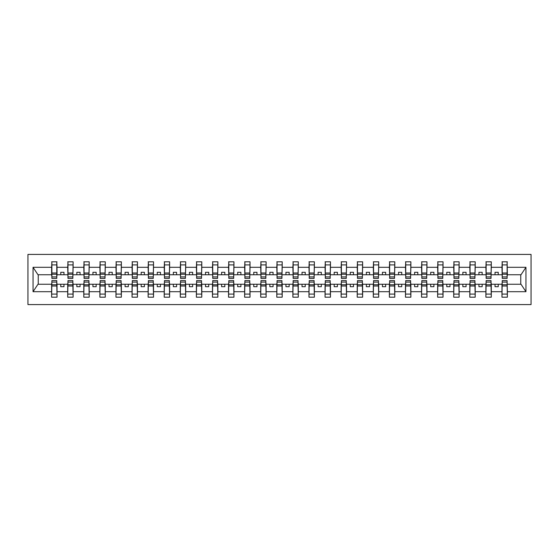 <?xml version="1.0" encoding="UTF-8"?>
<svg xmlns="http://www.w3.org/2000/svg" width="559" height="559" viewBox="0 0 559 559"><rect width="100%" height="100%" fill="white"/><g stroke="black" fill="none" stroke-linecap="round" stroke-linejoin="round"><path stroke-width="0.84" d="M27.95 304.592L531.05 304.592L531.05 254.408L27.95 254.408L27.95 304.592M502.227 282.33L501.968 284.258L491.291 284.258L491.033 282.33M507.118 276.67L507.376 274.742L521.016 274.742L525.956 267.307L525.956 291.693L507.376 291.693L507.376 297.192L501.968 297.192L501.968 284.258M507.118 282.33L507.376 291.693M486.141 282.33L485.89 284.258L475.206 284.258L474.947 282.33M501.968 291.693L491.291 291.693L491.291 297.192L485.89 297.192L485.89 284.258M491.291 291.693L491.291 284.258M470.063 282.33L469.805 284.258L459.121 284.258L458.869 282.33M485.89 291.693L475.206 291.693L475.206 297.192L469.805 297.192L469.805 284.258M475.206 291.693L475.206 284.258M453.978 282.33L453.719 284.258L443.042 284.258L442.784 282.33M469.805 291.693L459.121 291.693L459.121 297.192L453.719 297.192L453.719 284.258M459.121 291.693L459.121 284.258M437.893 282.33L437.634 284.258L426.957 284.258L426.699 282.33M453.719 291.693L443.042 291.693L443.042 297.192L437.634 297.192L437.634 284.258M443.042 291.693L443.042 284.258M421.807 282.33L421.549 284.258L410.872 284.258L410.613 282.33M437.634 291.693L426.957 291.693L426.957 297.192L421.549 297.192L421.549 284.258M426.957 291.693L426.957 284.258M405.722 282.33L405.471 284.258L394.787 284.258L394.528 282.33M421.549 291.693L410.872 291.693L410.872 297.192L405.471 297.192L405.471 284.258M410.872 291.693L410.872 284.258M389.644 282.33L389.385 284.258L378.702 284.258L378.45 282.33M405.471 291.693L394.787 291.693L394.787 297.192L389.385 297.192L389.385 284.258M394.787 291.693L394.787 284.258M373.559 282.33L373.3 284.258L362.623 284.258L362.365 282.33M389.385 291.693L378.702 291.693L378.702 297.192L373.3 297.192L373.3 284.258M378.702 291.693L378.702 284.258M357.474 282.33L357.215 284.258L346.538 284.258L346.28 282.33M373.3 291.693L362.623 291.693L362.623 297.192L357.215 297.192L357.215 284.258M362.623 291.693L362.623 284.258M341.388 282.33L341.13 284.258L330.453 284.258L330.194 282.33M357.215 291.693L346.538 291.693L346.538 297.192L341.13 297.192L341.13 284.258M346.538 291.693L346.538 284.258M325.303 282.33L325.052 284.258L314.368 284.258L314.109 282.33M341.13 291.693L330.453 291.693L330.453 297.192L325.052 297.192L325.052 284.258M330.453 291.693L330.453 284.258M309.225 282.33L308.966 284.258L298.282 284.258L298.031 282.33M325.052 291.693L314.368 291.693L314.368 297.192L308.966 297.192L308.966 284.258M314.368 291.693L314.368 284.258M293.14 282.33L292.881 284.258L282.204 284.258L281.946 282.33M308.966 291.693L298.282 291.693L298.282 297.192L292.881 297.192L292.881 284.258M298.282 291.693L298.282 284.258M277.054 282.33L276.796 284.258L266.119 284.258L265.86 282.33M292.881 291.693L282.204 291.693L282.204 297.192L276.796 297.192L276.796 284.258M282.204 291.693L282.204 284.258M260.969 282.33L260.718 284.258L250.034 284.258L249.775 282.33M276.796 291.693L266.119 291.693L266.119 297.192L260.718 297.192L260.718 284.258M266.119 291.693L266.119 284.258M244.891 282.33L244.632 284.258L233.948 284.258L233.697 282.33M260.718 291.693L250.034 291.693L250.034 297.192L244.632 297.192L244.632 284.258M250.034 291.693L250.034 284.258M228.806 282.33L228.547 284.258L217.87 284.258L217.612 282.33M244.632 291.693L233.948 291.693L233.948 297.192L228.547 297.192L228.547 284.258M233.948 291.693L233.948 284.258M212.72 282.33L212.462 284.258L201.785 284.258L201.526 282.33M228.547 291.693L217.87 291.693L217.87 297.192L212.462 297.192L212.462 284.258M217.87 291.693L217.87 284.258M196.635 282.33L196.377 284.258L185.7 284.258L185.441 282.33M212.462 291.693L201.785 291.693L201.785 297.192L196.377 297.192L196.377 284.258M201.785 291.693L201.785 284.258M180.55 282.33L180.298 284.258L169.615 284.258L169.356 282.33M196.377 291.693L185.7 291.693L185.7 297.192L180.298 297.192L180.298 284.258M185.7 291.693L185.7 284.258M164.472 282.33L164.213 284.258L153.529 284.258L153.278 282.33M180.298 291.693L169.615 291.693L169.615 297.192L164.213 297.192L164.213 284.258M169.615 291.693L169.615 284.258M148.387 282.33L148.128 284.258L137.451 284.258L137.193 282.33M164.213 291.693L153.529 291.693L153.529 297.192L148.128 297.192L148.128 284.258M153.529 291.693L153.529 284.258M132.301 282.33L132.043 284.258L121.366 284.258L121.107 282.33M148.128 291.693L137.451 291.693L137.451 297.192L132.043 297.192L132.043 284.258M137.451 291.693L137.451 284.258M116.216 282.33L115.958 284.258L105.281 284.258L105.022 282.33M132.043 291.693L121.366 291.693L121.366 297.192L115.958 297.192L115.958 284.258M121.366 291.693L121.366 284.258M100.131 282.33L99.879 284.258L89.195 284.258L88.937 282.33M115.958 291.693L105.281 291.693L105.281 297.192L99.879 297.192L99.879 284.258M105.281 291.693L105.281 284.258M84.053 282.33L83.794 284.258L73.11 284.258L72.859 282.33M99.879 291.693L89.195 291.693L89.195 297.192L83.794 297.192L83.794 284.258M89.195 291.693L89.195 284.258M67.967 282.33L67.709 284.258L57.032 284.258L56.773 282.33M83.794 291.693L73.11 291.693L73.11 297.192L67.709 297.192L67.709 284.258M73.11 291.693L73.11 284.258M502.227 276.908L507.118 276.908L507.118 278.403L502.227 278.403L502.227 261.808L501.968 267.307L491.291 267.307L491.033 276.67M502.227 276.67L501.968 267.307M486.141 276.908L491.033 276.908L491.033 278.403L486.141 278.403L486.141 261.808L485.89 267.307L475.206 267.307L474.947 276.67M486.141 276.67L485.89 267.307M470.063 276.908L474.947 276.908L474.947 278.403L470.063 278.403L470.063 261.808L469.805 267.307L459.121 267.307L458.869 276.67M470.063 276.67L469.805 267.307M453.978 276.908L458.869 276.908L458.869 278.403L453.978 278.403L453.978 261.808L453.719 267.307L443.042 267.307L442.784 276.67M453.978 276.67L453.719 267.307M437.893 276.908L442.784 276.908L442.784 278.403L437.893 278.403L437.893 261.808L437.634 267.307L426.957 267.307L426.699 276.67M437.893 276.67L437.634 267.307M421.807 276.908L426.699 276.908L426.699 278.403L421.807 278.403L421.807 261.808L421.549 267.307L410.872 267.307L410.613 276.67M421.807 276.67L421.549 267.307M405.722 276.908L410.613 276.908L410.613 278.403L405.722 278.403L405.722 261.808L405.471 267.307L394.787 267.307L394.528 276.67M405.722 276.67L405.471 267.307M389.644 276.908L394.528 276.908L394.528 278.403L389.644 278.403L389.644 261.808L389.385 267.307L378.702 267.307L378.45 276.67M389.644 276.67L389.385 267.307M373.559 276.908L378.45 276.908L378.45 278.403L373.559 278.403L373.559 261.808L373.3 267.307L362.623 267.307L362.365 276.67M373.559 276.67L373.3 267.307M357.474 276.908L362.365 276.908L362.365 278.403L357.474 278.403L357.474 261.808L357.215 267.307L346.538 267.307L346.28 276.67M357.474 276.67L357.215 267.307M341.388 276.908L346.28 276.908L346.28 278.403L341.388 278.403L341.388 261.808L341.13 267.307L330.453 267.307L330.194 276.67M341.388 276.67L341.13 267.307M325.303 276.908L330.194 276.908L330.194 278.403L325.303 278.403L325.303 261.808L325.052 267.307L314.368 267.307L314.109 276.67M325.303 276.67L325.052 267.307M309.225 276.908L314.109 276.908L314.109 278.403L309.225 278.403L309.225 261.808L308.966 267.307L298.282 267.307L298.031 276.67M309.225 276.67L308.966 267.307M293.14 276.908L298.031 276.908L298.031 278.403L293.14 278.403L293.14 261.808L292.881 267.307L282.204 267.307L281.946 276.67M293.14 276.67L292.881 267.307M277.054 276.908L281.946 276.908L281.946 278.403L277.054 278.403L277.054 261.808L276.796 267.307L266.119 267.307L265.86 276.67M277.054 276.67L276.796 267.307M260.969 276.908L265.86 276.908L265.86 278.403L260.969 278.403L260.969 261.808L260.718 267.307L250.034 267.307L249.775 276.67M260.969 276.67L260.718 267.307M244.891 276.908L249.775 276.908L249.775 278.403L244.891 278.403L244.891 261.808L244.632 267.307L233.948 267.307L233.697 276.67M244.891 276.67L244.632 267.307M228.806 276.908L233.697 276.908L233.697 278.403L228.806 278.403L228.806 261.808L228.547 267.307L217.87 267.307L217.612 276.67M228.806 276.67L228.547 267.307M212.72 276.908L217.612 276.908L217.612 278.403L212.72 278.403L212.72 261.808L212.462 267.307L201.785 267.307L201.526 276.67M212.72 276.67L212.462 267.307M196.635 276.908L201.526 276.908L201.526 278.403L196.635 278.403L196.635 261.808L196.377 267.307L185.7 267.307L185.441 276.67M196.635 276.67L196.377 267.307M180.55 276.908L185.441 276.908L185.441 278.403L180.55 278.403L180.55 261.808L180.298 267.307L169.615 267.307L169.356 276.67M180.55 276.67L180.298 267.307M164.472 276.908L169.356 276.908L169.356 278.403L164.472 278.403L164.472 261.808L164.213 267.307L153.529 267.307L153.278 276.67M164.472 276.67L164.213 267.307M148.387 276.908L153.278 276.908L153.278 278.403L148.387 278.403L148.387 261.808L148.128 267.307L137.451 267.307L137.193 276.67M148.387 276.67L148.128 267.307M132.301 276.908L137.193 276.908L137.193 278.403L132.301 278.403L132.301 261.808L132.043 267.307L121.366 267.307L121.107 276.67M132.301 276.67L132.043 267.307M116.216 276.908L121.107 276.908L121.107 278.403L116.216 278.403L116.216 261.808L115.958 267.307L105.281 267.307L105.022 276.67M116.216 276.67L115.958 267.307M100.131 276.908L105.022 276.908L105.022 278.403L100.131 278.403L100.131 261.808L99.879 267.307L89.195 267.307L88.937 276.67M100.131 276.67L99.879 267.307M84.053 276.908L88.937 276.908L88.937 278.403L84.053 278.403L84.053 261.808L83.794 267.307L73.11 267.307L72.859 276.67M84.053 276.67L83.794 267.307M67.967 276.908L72.859 276.908L72.859 278.403L67.967 278.403L67.967 261.808L67.709 267.307L57.032 267.307L56.773 261.808L56.773 278.403L51.882 278.403L51.882 274.245L56.773 274.245M67.967 276.67L67.709 267.307M51.882 282.33L51.624 284.258L37.984 284.258L33.044 291.693L33.044 267.307L37.984 274.742L51.624 274.742L51.624 267.307L33.044 267.307M67.709 291.693L57.032 291.693L57.032 297.192L51.624 297.192L51.624 284.258M57.032 291.693L57.032 284.258M51.882 274.245L51.882 261.808L51.624 267.307M51.624 274.742L51.882 276.67M507.376 274.742L507.118 261.808L507.118 276.908M485.89 261.808L491.291 261.808L491.291 267.307M469.805 261.808L475.206 261.808L475.206 267.307M453.719 261.808L459.121 261.808L459.121 267.307M437.634 261.808L443.042 261.808L443.042 267.307M421.549 261.808L426.957 261.808L426.957 267.307M405.471 261.808L410.872 261.808L410.872 267.307M389.385 261.808L394.787 261.808L394.787 267.307M373.3 261.808L378.702 261.808L378.702 267.307M357.215 261.808L362.623 261.808L362.623 267.307M341.13 261.808L346.538 261.808L346.538 267.307M325.052 261.808L330.453 261.808L330.453 267.307M308.966 261.808L314.368 261.808L314.368 267.307M292.881 261.808L298.282 261.808L298.282 267.307M276.796 261.808L282.204 261.808L282.204 267.307M260.718 261.808L266.119 261.808L266.119 267.307M244.632 261.808L250.034 261.808L250.034 267.307M228.547 261.808L233.948 261.808L233.948 267.307M212.462 261.808L217.87 261.808L217.87 267.307M196.377 261.808L201.785 261.808L201.785 267.307M180.298 261.808L185.7 261.808L185.7 267.307M164.213 261.808L169.615 261.808L169.615 267.307M148.128 261.808L153.529 261.808L153.529 267.307M132.043 261.808L137.451 261.808L137.451 267.307M115.958 261.808L121.366 261.808L121.366 267.307M99.879 261.808L105.281 261.808L105.281 267.307M83.794 261.808L89.195 261.808L89.195 267.307M67.709 261.808L73.11 261.808L73.11 267.307M525.956 267.307L507.376 267.307M51.624 291.693L33.044 291.693M51.624 261.808L57.032 261.808M501.968 261.808L507.376 261.808M501.968 274.742L498.237 274.742L498.237 272.296L495.022 272.296L495.022 274.742L498.237 274.742M495.022 274.742L491.291 274.742M495.022 284.258L495.022 286.704L498.237 286.704L498.237 284.258M485.89 274.742L482.158 274.742L482.158 272.296L478.937 272.296L478.937 274.742L482.158 274.742M478.937 274.742L475.206 274.742M478.937 284.258L478.937 286.704L482.158 286.704L482.158 284.258M469.805 274.742L466.073 274.742L466.073 272.296L462.852 272.296L462.852 274.742L466.073 274.742M462.852 274.742L459.121 274.742M462.852 284.258L462.852 286.704L466.073 286.704L466.073 284.258M453.719 274.742L449.988 274.742L449.988 272.296L446.774 272.296L446.774 274.742L449.988 274.742M446.774 274.742L443.042 274.742M446.774 284.258L446.774 286.704L449.988 286.704L449.988 284.258M437.634 274.742L433.903 274.742L433.903 272.296L430.689 272.296L430.689 274.742L433.903 274.742M430.689 274.742L426.957 274.742M430.689 284.258L430.689 286.704L433.903 286.704L433.903 284.258M421.549 274.742L417.818 274.742L417.818 272.296L414.603 272.296L414.603 274.742L417.818 274.742M414.603 274.742L410.872 274.742M414.603 284.258L414.603 286.704L417.818 286.704L417.818 284.258M405.471 274.742L401.739 274.742L401.739 272.296L398.518 272.296L398.518 274.742L401.739 274.742M398.518 274.742L394.787 274.742M398.518 284.258L398.518 286.704L401.739 286.704L401.739 284.258M389.385 274.742L385.654 274.742L385.654 272.296L382.433 272.296L382.433 274.742L385.654 274.742M382.433 274.742L378.702 274.742M382.433 284.258L382.433 286.704L385.654 286.704L385.654 284.258M373.3 274.742L369.569 274.742L369.569 272.296L366.355 272.296L366.355 274.742L369.569 274.742M366.355 274.742L362.623 274.742M366.355 284.258L366.355 286.704L369.569 286.704L369.569 284.258M357.215 274.742L353.484 274.742L353.484 272.296L350.269 272.296L350.269 274.742L353.484 274.742M350.269 274.742L346.538 274.742M350.269 284.258L350.269 286.704L353.484 286.704L353.484 284.258M341.13 274.742L337.398 274.742L337.398 272.296L334.184 272.296L334.184 274.742L337.398 274.742M334.184 274.742L330.453 274.742M334.184 284.258L334.184 286.704L337.398 286.704L337.398 284.258M325.052 274.742L321.32 274.742L321.32 272.296L318.099 272.296L318.099 274.742L321.32 274.742M318.099 274.742L314.368 274.742M318.099 284.258L318.099 286.704L321.32 286.704L321.32 284.258M308.966 274.742L305.235 274.742L305.235 272.296L302.021 272.296L302.021 274.742L305.235 274.742M302.021 274.742L298.282 274.742M302.021 284.258L302.021 286.704L305.235 286.704L305.235 284.258M292.881 274.742L289.15 274.742L289.15 272.296L285.935 272.296L285.935 274.742L289.15 274.742M285.935 274.742L282.204 274.742M285.935 284.258L285.935 286.704L289.15 286.704L289.15 284.258M276.796 274.742L273.065 274.742L273.065 272.296L269.85 272.296L269.85 274.742L273.065 274.742M269.85 274.742L266.119 274.742M269.85 284.258L269.85 286.704L273.065 286.704L273.065 284.258M260.718 274.742L256.979 274.742L256.979 272.296L253.765 272.296L253.765 274.742L256.979 274.742M253.765 274.742L250.034 274.742M253.765 284.258L253.765 286.704L256.979 286.704L256.979 284.258M244.632 274.742L240.901 274.742L240.901 272.296L237.68 272.296L237.68 274.742L240.901 274.742M237.68 274.742L233.948 274.742M237.68 284.258L237.68 286.704L240.901 286.704L240.901 284.258M228.547 274.742L224.816 274.742L224.816 272.296L221.602 272.296L221.602 274.742L224.816 274.742M221.602 274.742L217.87 274.742M221.602 284.258L221.602 286.704L224.816 286.704L224.816 284.258M212.462 274.742L208.731 274.742L208.731 272.296L205.516 272.296L205.516 274.742L208.731 274.742M205.516 274.742L201.785 274.742M205.516 284.258L205.516 286.704L208.731 286.704L208.731 284.258M196.377 274.742L192.645 274.742L192.645 272.296L189.431 272.296L189.431 274.742L192.645 274.742M189.431 274.742L185.7 274.742M189.431 284.258L189.431 286.704L192.645 286.704L192.645 284.258M180.298 274.742L176.567 274.742L176.567 272.296L173.346 272.296L173.346 274.742L176.567 274.742M173.346 274.742L169.615 274.742M173.346 284.258L173.346 286.704L176.567 286.704L176.567 284.258M164.213 274.742L160.482 274.742L160.482 272.296L157.261 272.296L157.261 274.742L160.482 274.742M157.261 274.742L153.529 274.742M157.261 284.258L157.261 286.704L160.482 286.704L160.482 284.258M148.128 274.742L144.397 274.742L144.397 272.296L141.182 272.296L141.182 274.742L144.397 274.742M141.182 274.742L137.451 274.742M141.182 284.258L141.182 286.704L144.397 286.704L144.397 284.258M132.043 274.742L128.311 274.742L128.311 272.296L125.097 272.296L125.097 274.742L128.311 274.742M125.097 274.742L121.366 274.742M125.097 284.258L125.097 286.704L128.311 286.704L128.311 284.258M115.958 274.742L112.226 274.742L112.226 272.296L109.012 272.296L109.012 274.742L112.226 274.742M109.012 274.742L105.281 274.742M109.012 284.258L109.012 286.704L112.226 286.704L112.226 284.258M99.879 274.742L96.148 274.742L96.148 272.296L92.927 272.296L92.927 274.742L96.148 274.742M92.927 274.742L89.195 274.742M92.927 284.258L92.927 286.704L96.148 286.704L96.148 284.258M83.794 274.742L80.063 274.742L80.063 272.296L76.842 272.296L76.842 274.742L80.063 274.742M76.842 274.742L73.11 274.742M76.842 284.258L76.842 286.704L80.063 286.704L80.063 284.258M67.709 274.742L63.978 274.742L63.978 272.296L60.763 272.296L60.763 274.742L63.978 274.742M60.763 274.742L57.032 274.742L57.032 267.307M60.763 284.258L60.763 286.704L63.978 286.704L63.978 284.258M57.032 274.742L56.773 276.67M525.956 291.693L521.016 284.258L507.376 284.258M38.243 274.742L38.243 284.258M520.757 284.258L520.757 274.742M51.882 272.988L56.773 272.988M51.624 297.192L51.882 280.597L56.773 280.597L56.773 284.755L51.882 284.755M56.773 284.755L57.032 297.192M56.773 286.012L51.882 286.012M73.11 261.808L72.859 276.908M67.967 274.245L72.859 274.245M67.967 272.988L72.859 272.988M89.195 261.808L88.937 276.908M84.053 274.245L88.937 274.245M84.053 272.988L88.937 272.988M105.281 261.808L105.022 276.908M100.131 274.245L105.022 274.245M100.131 272.988L105.022 272.988M121.366 261.808L121.107 276.908M116.216 274.245L121.107 274.245M116.216 272.988L121.107 272.988M67.709 297.192L67.967 280.597L72.859 280.597L72.859 284.755L67.967 284.755M72.859 284.755L73.11 297.192M72.859 286.012L67.967 286.012M83.794 297.192L84.053 280.597L88.937 280.597L88.937 284.755L84.053 284.755M88.937 284.755L89.195 297.192M88.937 286.012L84.053 286.012M99.879 297.192L100.131 280.597L105.022 280.597L105.022 284.755L100.131 284.755M105.022 284.755L105.281 297.192M105.022 286.012L100.131 286.012M115.958 297.192L116.216 280.597L121.107 280.597L121.107 284.755L116.216 284.755M121.107 284.755L121.366 297.192M121.107 286.012L116.216 286.012M137.451 261.808L137.193 276.908M132.301 274.245L137.193 274.245M132.301 272.988L137.193 272.988M132.043 297.192L132.301 280.597L137.193 280.597L137.193 284.755L132.301 284.755M137.193 284.755L137.451 297.192M137.193 286.012L132.301 286.012M153.529 261.808L153.278 276.908M148.387 274.245L153.278 274.245M148.387 272.988L153.278 272.988M148.128 297.192L148.387 280.597L153.278 280.597L153.278 284.755L148.387 284.755M153.278 284.755L153.529 297.192M153.278 286.012L148.387 286.012M169.615 261.808L169.356 276.908M164.472 274.245L169.356 274.245M164.472 272.988L169.356 272.988M164.213 297.192L164.472 280.597L169.356 280.597L169.356 284.755L164.472 284.755M169.356 284.755L169.615 297.192M169.356 286.012L164.472 286.012M185.7 261.808L185.441 276.908M180.55 274.245L185.441 274.245M180.55 272.988L185.441 272.988M180.298 297.192L180.55 280.597L185.441 280.597L185.441 284.755L180.55 284.755M185.441 284.755L185.7 297.192M185.441 286.012L180.55 286.012M201.785 261.808L201.526 276.908M196.635 274.245L201.526 274.245M196.635 272.988L201.526 272.988M196.377 297.192L196.635 280.597L201.526 280.597L201.526 284.755L196.635 284.755M201.526 284.755L201.785 297.192M201.526 286.012L196.635 286.012M217.87 261.808L217.612 276.908M212.72 274.245L217.612 274.245M212.72 272.988L217.612 272.988M212.462 297.192L212.72 280.597L217.612 280.597L217.612 284.755L212.72 284.755M217.612 284.755L217.87 297.192M217.612 286.012L212.72 286.012M233.948 261.808L233.697 276.908M228.806 274.245L233.697 274.245M228.806 272.988L233.697 272.988M228.547 297.192L228.806 280.597L233.697 280.597L233.697 284.755L228.806 284.755M233.697 284.755L233.948 297.192M233.697 286.012L228.806 286.012M250.034 261.808L249.775 276.908M244.891 274.245L249.775 274.245M244.891 272.988L249.775 272.988M244.632 297.192L244.891 280.597L249.775 280.597L249.775 284.755L244.891 284.755M249.775 284.755L250.034 297.192M249.775 286.012L244.891 286.012M266.119 261.808L265.86 276.908M260.969 274.245L265.86 274.245M260.969 272.988L265.86 272.988M260.718 297.192L260.969 280.597L265.86 280.597L265.86 284.755L260.969 284.755M265.86 284.755L266.119 297.192M265.86 286.012L260.969 286.012M282.204 261.808L281.946 276.908M277.054 274.245L281.946 274.245M277.054 272.988L281.946 272.988M276.796 297.192L277.054 280.597L281.946 280.597L281.946 284.755L277.054 284.755M281.946 284.755L282.204 297.192M281.946 286.012L277.054 286.012M298.282 261.808L298.031 276.908M293.14 274.245L298.031 274.245M293.14 272.988L298.031 272.988M292.881 297.192L293.14 280.597L298.031 280.597L298.031 284.755L293.14 284.755M298.031 284.755L298.282 297.192M298.031 286.012L293.14 286.012M314.368 261.808L314.109 276.908M309.225 274.245L314.109 274.245M309.225 272.988L314.109 272.988M330.453 261.808L330.194 276.908M325.303 274.245L330.194 274.245M325.303 272.988L330.194 272.988M346.538 261.808L346.28 276.908M341.388 274.245L346.28 274.245M341.388 272.988L346.28 272.988M362.623 261.808L362.365 276.908M357.474 274.245L362.365 274.245M357.474 272.988L362.365 272.988M378.702 261.808L378.45 276.908M373.559 274.245L378.45 274.245M373.559 272.988L378.45 272.988M394.787 261.808L394.528 276.908M389.644 274.245L394.528 274.245M389.644 272.988L394.528 272.988M410.872 261.808L410.613 276.908M405.722 274.245L410.613 274.245M405.722 272.988L410.613 272.988M426.957 261.808L426.699 276.908M421.807 274.245L426.699 274.245M421.807 272.988L426.699 272.988M443.042 261.808L442.784 276.908M437.893 274.245L442.784 274.245M437.893 272.988L442.784 272.988M308.966 297.192L309.225 280.597L314.109 280.597L314.109 284.755L309.225 284.755M314.109 284.755L314.368 297.192M314.109 286.012L309.225 286.012M325.052 297.192L325.303 280.597L330.194 280.597L330.194 284.755L325.303 284.755M330.194 284.755L330.453 297.192M330.194 286.012L325.303 286.012M341.13 297.192L341.388 280.597L346.28 280.597L346.28 284.755L341.388 284.755M346.28 284.755L346.538 297.192M346.28 286.012L341.388 286.012M357.215 297.192L357.474 280.597L362.365 280.597L362.365 284.755L357.474 284.755M362.365 284.755L362.623 297.192M362.365 286.012L357.474 286.012M373.3 297.192L373.559 280.597L378.45 280.597L378.45 284.755L373.559 284.755M378.45 284.755L378.702 297.192M378.45 286.012L373.559 286.012M389.385 297.192L389.644 280.597L394.528 280.597L394.528 284.755L389.644 284.755M394.528 284.755L394.787 297.192M394.528 286.012L389.644 286.012M405.471 297.192L405.722 280.597L410.613 280.597L410.613 284.755L405.722 284.755M410.613 284.755L410.872 297.192M410.613 286.012L405.722 286.012M421.549 297.192L421.807 280.597L426.699 280.597L426.699 284.755L421.807 284.755M426.699 284.755L426.957 297.192M426.699 286.012L421.807 286.012M437.634 297.192L437.893 280.597L442.784 280.597L442.784 284.755L437.893 284.755M442.784 284.755L443.042 297.192M442.784 286.012L437.893 286.012M459.121 261.808L458.869 276.908M453.978 274.245L458.869 274.245M453.978 272.988L458.869 272.988M453.719 297.192L453.978 280.597L458.869 280.597L458.869 284.755L453.978 284.755M458.869 284.755L459.121 297.192M458.869 286.012L453.978 286.012M475.206 261.808L474.947 276.908M470.063 274.245L474.947 274.245M470.063 272.988L474.947 272.988M469.805 297.192L470.063 280.597L474.947 280.597L474.947 284.755L470.063 284.755M474.947 284.755L475.206 297.192M474.947 286.012L470.063 286.012M491.291 261.808L491.033 276.908M486.141 274.245L491.033 274.245M486.141 272.988L491.033 272.988M485.89 297.192L486.141 280.597L491.033 280.597L491.033 284.755L486.141 284.755M491.033 284.755L491.291 297.192M491.033 286.012L486.141 286.012M502.227 274.245L507.118 274.245M502.227 272.988L507.118 272.988M501.968 297.192L502.227 280.597L507.118 280.597L507.118 284.755L502.227 284.755M507.118 284.755L507.376 297.192M507.118 286.012L502.227 286.012M51.882 276.908L56.773 276.908M51.882 264.903L56.773 264.903M56.773 282.092L51.882 282.092M56.773 294.097L51.882 294.097M67.967 264.903L72.859 264.903M84.053 264.903L88.937 264.903M100.131 264.903L105.022 264.903M116.216 264.903L121.107 264.903M72.859 282.092L67.967 282.092M72.859 294.097L67.967 294.097M88.937 282.092L84.053 282.092M88.937 294.097L84.053 294.097M105.022 282.092L100.131 282.092M105.022 294.097L100.131 294.097M121.107 282.092L116.216 282.092M121.107 294.097L116.216 294.097M132.301 264.903L137.193 264.903M137.193 282.092L132.301 282.092M137.193 294.097L132.301 294.097M148.387 264.903L153.278 264.903M153.278 282.092L148.387 282.092M153.278 294.097L148.387 294.097M164.472 264.903L169.356 264.903M169.356 282.092L164.472 282.092M169.356 294.097L164.472 294.097M180.55 264.903L185.441 264.903M185.441 282.092L180.55 282.092M185.441 294.097L180.55 294.097M196.635 264.903L201.526 264.903M201.526 282.092L196.635 282.092M201.526 294.097L196.635 294.097M212.72 264.903L217.612 264.903M217.612 282.092L212.72 282.092M217.612 294.097L212.72 294.097M228.806 264.903L233.697 264.903M233.697 282.092L228.806 282.092M233.697 294.097L228.806 294.097M244.891 264.903L249.775 264.903M249.775 282.092L244.891 282.092M249.775 294.097L244.891 294.097M260.969 264.903L265.86 264.903M265.86 282.092L260.969 282.092M265.86 294.097L260.969 294.097M277.054 264.903L281.946 264.903M281.946 282.092L277.054 282.092M281.946 294.097L277.054 294.097M293.14 264.903L298.031 264.903M298.031 282.092L293.14 282.092M298.031 294.097L293.14 294.097M309.225 264.903L314.109 264.903M325.303 264.903L330.194 264.903M341.388 264.903L346.28 264.903M357.474 264.903L362.365 264.903M373.559 264.903L378.45 264.903M389.644 264.903L394.528 264.903M405.722 264.903L410.613 264.903M421.807 264.903L426.699 264.903M437.893 264.903L442.784 264.903M314.109 282.092L309.225 282.092M314.109 294.097L309.225 294.097M330.194 282.092L325.303 282.092M330.194 294.097L325.303 294.097M346.28 282.092L341.388 282.092M346.28 294.097L341.388 294.097M362.365 282.092L357.474 282.092M362.365 294.097L357.474 294.097M378.45 282.092L373.559 282.092M378.45 294.097L373.559 294.097M394.528 282.092L389.644 282.092M394.528 294.097L389.644 294.097M410.613 282.092L405.722 282.092M410.613 294.097L405.722 294.097M426.699 282.092L421.807 282.092M426.699 294.097L421.807 294.097M442.784 282.092L437.893 282.092M442.784 294.097L437.893 294.097M453.978 264.903L458.869 264.903M458.869 282.092L453.978 282.092M458.869 294.097L453.978 294.097M470.063 264.903L474.947 264.903M474.947 282.092L470.063 282.092M474.947 294.097L470.063 294.097M486.141 264.903L491.033 264.903M491.033 282.092L486.141 282.092M491.033 294.097L486.141 294.097M502.227 264.903L507.118 264.903M507.118 282.092L502.227 282.092M507.118 294.097L502.227 294.097"/></g></svg>

